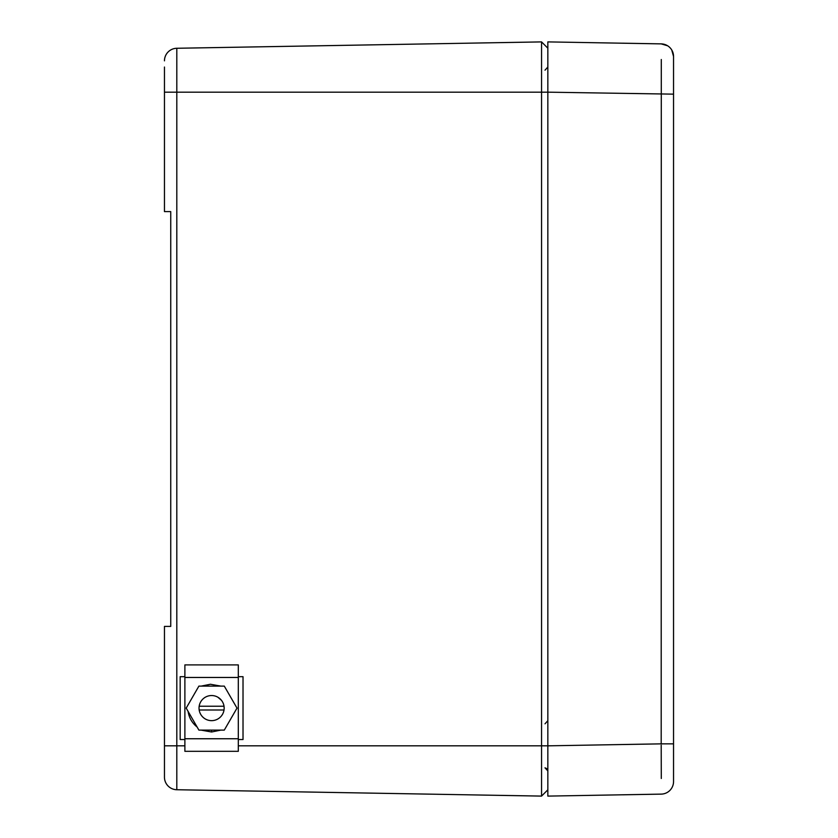 <?xml version="1.0" encoding="UTF-8"?>
<svg xmlns="http://www.w3.org/2000/svg" width="838" height="838" viewBox="0 0 838 838"><rect width="100%" height="100%" fill="white"/><g stroke="black" fill="none" stroke-linecap="round" stroke-linejoin="round"><path stroke-width="1.26" d="M238.306 745.82L541.558 745.82L541.558 41.9L176.808 48.269L176.808 92.18L547.843 92.18L547.843 48.185L541.558 41.9M170.743 626.405L170.743 211.595L170.743 626.405L164.458 626.405L164.458 777.161A12.57 12.57 0.1 0 0 176.808 789.731L541.558 796.1L541.558 745.82L547.843 745.82L547.843 796.1L661.192 794.12L547.843 796.1L547.843 785.101M164.458 67.04L164.458 211.595L170.743 211.595M164.458 60.839A12.57 12.57 -179.9 0 1 176.808 48.269M164.458 770.96L164.458 777.161A12.57 12.57 0.1 0 0 176.808 789.731L176.808 92.18L164.458 92.18L164.458 114.24M545.004 70.183L547.843 67.05L547.843 57.445M546.942 768.739L547.843 770.939L547.843 780.555M661.287 778.492L661.192 743.851L547.843 745.83L547.843 789.815L541.558 796.1M164.458 767.88L164.458 720.68M547.843 745.83L547.843 41.9L661.192 43.88L547.843 41.9L547.843 52.899M661.192 794.12A12.57 12.57 0 0 0 673.543 781.55L673.543 743.851L661.192 743.851L661.287 59.508M671.741 49.966L673.543 56.45A12.57 12.57 0 0 0 661.192 43.88L667.635 45.786M673.543 743.851L673.543 56.45M673.543 58.87L673.543 121.416M184.884 676.685L180.17 676.685L180.17 739.535L184.884 739.535M238.306 739.535L243.02 739.535L243.02 676.685L238.306 676.685M217.911 697.247L221.462 700.317M199.172 706.225L224.018 706.225L224.165 708.11A12.57 12.57 -0 0 0 211.595 695.54A12.57 12.57 -0 0 0 199.172 709.995A12.57 12.57 -0 0 0 224.018 709.995A12.57 12.57 -0 0 0 224.165 708.11M224.018 709.995L199.172 709.995M224.291 686.113L198.899 686.113L186.193 708.11L198.899 730.108L224.291 730.108L236.997 708.11L224.291 686.113M238.306 738.749L238.306 664.901L184.884 664.901L184.884 751.319L238.306 751.319L238.306 738.749L184.884 738.749M211.595 730.108L211.595 731.993L220.823 730.108M226.082 727.017L235.08 711.431M235.069 704.779L226.082 689.213M220.813 686.113L210.432 684.258L202.346 686.113M197.129 689.171L188.089 704.831M188.1 711.399C189.042 717.747 192.049 722.953 197.119 727.028M202.356 730.108L211.595 731.993L200.994 730.108M210.432 684.258L201.141 686.113M197.946 687.757L186.623 707.377M186.623 708.843L197.998 728.557M164.458 745.82L184.884 745.82M673.543 94.149L547.843 92.17M238.306 677.471L184.884 677.471M238.306 751.319L184.884 751.319M547.843 770.95L545.004 767.818L546.921 768.729M545.004 723.823L547.843 720.69"/></g></svg>
